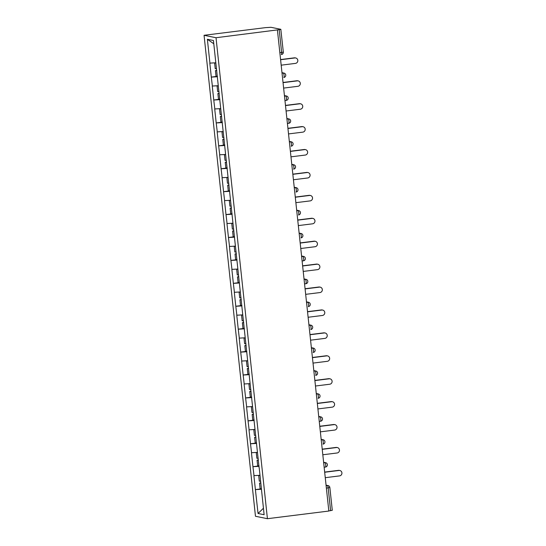 <?xml version="1.0" encoding="UTF-8"?>
<svg xmlns="http://www.w3.org/2000/svg" width="546" height="546" viewBox="0 0 546 546"><rect width="100%" height="100%" fill="white"/><g stroke="black" fill="none" stroke-linecap="round" stroke-linejoin="round"><path stroke-width="0.82" d="M204.061 35.292L255.467 516.263L267.424 518.7L216.025 37.729L204.061 35.292L265.465 27.641L270.952 27.3L280.821 29.307L283.319 52.109L281.627 52.45L279.197 29.682L216.025 37.729M263.425 508.265L258.046 513.486L264.121 514.721L259.22 467.908M258.046 513.486L255.391 489.591L261.452 488.841M259.903 475.3L253.904 475.634L255.391 489.591M254.006 475.655L252.941 466.673L259.002 465.922M257.453 452.381L251.453 452.723L252.941 466.673M251.556 452.743L250.498 443.762L256.559 443.004M255.009 429.47L249.003 429.804L250.498 443.762M249.106 429.825L248.048 420.843L254.108 420.086M252.559 406.552L246.553 406.886L248.048 420.843M246.662 406.907L245.598 397.925L251.658 397.167M250.109 383.633L244.103 383.968L245.598 397.925M244.212 383.988L243.147 375.006L249.208 374.249M247.659 360.715L241.66 361.049L243.147 375.006M241.762 361.07L240.697 352.088L246.758 351.331M245.209 337.797L239.209 338.131L240.697 352.088M239.312 338.151L238.247 329.17L244.308 328.419M242.758 314.878L236.759 315.213L238.247 329.17M236.862 315.24L235.797 306.251L241.858 305.501M240.315 291.96L234.309 292.301L235.797 306.251M234.411 292.322L233.354 283.34L239.414 282.582M237.865 269.048L231.859 269.383L233.354 283.34M231.961 269.403L230.903 260.422L236.964 259.664M235.415 246.13L229.409 246.464L230.903 260.422M229.518 246.485L228.453 237.503L234.514 236.746M232.965 223.212L226.959 223.546L228.453 237.503M227.068 223.567L226.003 214.585L232.064 213.827M230.514 200.293L224.515 200.628L226.003 214.585M224.618 200.648L223.553 191.666L229.613 190.909M228.064 177.375L222.065 177.709L223.553 191.666M222.167 177.73L221.103 168.748L227.163 167.997M225.614 154.457L219.615 154.791L221.103 168.748M219.717 154.818L218.659 145.83L224.72 145.079M223.171 131.545L217.165 131.879L218.659 145.83M217.267 131.9L216.209 122.918L222.27 122.161M220.72 108.627L214.715 108.961L216.209 122.918M214.817 108.982L213.759 100L219.82 99.242M218.27 85.708L212.264 86.043L213.759 100M212.374 86.063L211.309 77.082L217.369 76.324M215.82 62.79L209.814 63.124L211.309 77.082M209.923 63.145L207.371 39.271L213.438 40.506L259.118 467.929M259.05 466.332L253.051 466.693M256.6 443.42L250.6 443.782M254.149 420.502L248.15 420.864M251.699 397.584L245.7 397.945M249.256 374.665L243.25 375.027M246.806 351.747L240.806 352.109M244.355 328.829L238.356 329.19M241.905 305.91L235.906 306.279M239.455 282.999L233.456 283.36M237.005 260.08L231.006 260.442M234.555 237.162L228.556 237.524M232.111 214.244L226.105 214.605M229.661 191.325L223.662 191.687M227.211 168.407L221.212 168.769M224.761 145.489L218.762 145.857M222.311 122.577L216.312 122.939M219.861 99.659L213.861 100.02M217.41 76.74L211.411 77.102M279.197 29.682L280.883 29.341M213.786 43.782L207.371 39.271M277.429 30.078L328.829 511.042L267.424 518.7M261.5 489.25L255.501 489.612M328.815 510.879L330.596 510.653L328.166 487.885L326.378 488.104M332.221 510.278L330.596 510.653M281.183 65.172L295.482 63.384A2.744 2.662 101.5 0 0 295.741 57.985A2.744 2.662 101.5 0 0 294.901 57.951L280.596 59.732M294.901 57.951L294.376 57.842A2.744 2.662 -78.5 0 1 295.215 57.876L295.741 57.985M215.67 62.797L214.619 63.049L215.226 68.707L216.544 68.625M215.841 62.974L214.619 63.049M217.356 76.187L216.032 76.276L215.431 70.618L216.728 70.345M216.748 70.536L215.431 70.618M294.376 57.842L280.583 59.562M283.627 88.083L297.932 86.302A2.744 2.662 101.5 0 0 298.191 80.897A2.744 2.662 101.5 0 0 297.352 80.869L283.046 82.651M297.352 80.869L296.826 80.76A2.744 2.662 -78.5 0 1 297.666 80.794L298.191 80.897M218.12 85.715L217.069 85.968L217.677 91.626L218.994 91.544M218.291 85.893L217.069 85.968M219.806 99.106L218.482 99.188L217.881 93.537L219.178 93.264M219.199 93.448L217.881 93.537M296.826 80.76L283.033 82.48M286.077 111.002L300.382 109.22A2.744 2.662 101.5 0 0 300.634 103.815A2.744 2.662 101.5 0 0 299.802 103.788L285.497 105.569M299.802 103.788L299.276 103.679A2.744 2.662 -78.5 0 1 300.116 103.713L300.634 103.815M220.57 108.634L219.519 108.886L220.127 114.544L221.444 114.455M220.741 108.811L219.519 108.886M222.256 122.024L220.932 122.106L220.325 116.455L221.628 116.175M221.649 116.366L220.325 116.455M299.276 103.679L285.476 105.398M288.527 133.92L302.832 132.139A2.744 2.662 101.5 0 0 303.085 126.733A2.744 2.662 101.5 0 0 302.252 126.706L287.947 128.487M302.252 126.706L301.726 126.597A2.744 2.662 -78.5 0 1 302.566 126.631L303.085 126.733M223.021 131.552L221.969 131.804L222.57 137.462L223.894 137.374M223.184 131.729L221.969 131.804M224.699 144.943L223.382 145.024L222.775 139.367L224.078 139.094M224.099 139.285L222.775 139.367M301.726 126.597L287.926 128.317M290.977 156.839L305.282 155.057A2.744 2.662 101.5 0 0 305.535 149.652A2.744 2.662 101.5 0 0 304.695 149.618L290.397 151.406M304.695 149.618L304.177 149.515A2.744 2.662 -78.5 0 1 305.009 149.543L305.535 149.652M225.471 154.47L224.42 154.723L225.02 160.381L226.344 160.292M225.635 154.641L224.42 154.723M227.15 167.861L225.832 167.943L225.225 162.285L226.529 162.012M226.549 162.203L225.225 162.285M304.177 149.515L290.376 151.235M293.427 179.757L307.726 177.976A2.744 2.662 101.5 0 0 307.985 172.57A2.744 2.662 101.5 0 0 307.145 172.536L292.847 174.317M307.145 172.536L306.627 172.434A2.744 2.662 -78.5 0 1 307.459 172.461L307.985 172.57M227.921 177.389L226.87 177.641L227.47 183.292L228.794 183.21M228.085 177.559L226.87 177.641M229.6 190.772L228.283 190.861L227.675 185.203L228.979 184.93M228.999 185.121L227.675 185.203M306.627 172.434L292.827 174.154M295.877 202.675L310.176 200.894A2.744 2.662 101.5 0 0 310.435 195.488A2.744 2.662 101.5 0 0 309.596 195.454L295.297 197.236M309.596 195.454L309.07 195.345A2.744 2.662 -78.5 0 1 309.91 195.379L310.435 195.488M230.364 200.3L229.313 200.559L229.921 206.211L231.238 206.129M230.535 200.478L229.313 200.559M232.05 213.691L230.726 213.779L230.125 208.122L231.422 207.849M231.443 208.04L230.125 208.122M309.07 195.345L295.277 197.065M298.328 225.594L312.626 223.805A2.744 2.662 101.5 0 0 312.885 218.407A2.744 2.662 101.5 0 0 312.046 218.373L297.741 220.154M312.046 218.373L311.52 218.263A2.744 2.662 -78.5 0 1 312.36 218.298L312.885 218.407M232.814 223.218L231.763 223.471L232.371 229.129L233.688 229.047M232.985 223.396L231.763 223.471M234.5 236.609L233.176 236.698L232.576 231.04L233.872 230.767M233.893 230.958L232.576 231.04M311.52 218.263L297.727 219.983M300.771 248.505L315.076 246.724A2.744 2.662 101.5 0 0 315.329 241.318A2.744 2.662 101.5 0 0 314.496 241.291L300.191 243.072M314.496 241.291L313.97 241.182A2.744 2.662 -78.5 0 1 314.81 241.216L315.329 241.318M235.265 246.137L234.214 246.389L234.821 252.047L236.138 251.965M235.435 246.314L234.214 246.389M236.95 259.527L235.626 259.609L235.026 253.958L236.322 253.685M236.343 253.87L235.026 253.958M313.97 241.182L300.177 242.902M303.221 271.423L317.526 269.642A2.744 2.662 101.5 0 0 317.779 264.237A2.744 2.662 101.5 0 0 316.946 264.209L302.641 265.991M316.946 264.209L316.421 264.1A2.744 2.662 -78.5 0 1 317.26 264.134L317.779 264.237M237.715 269.055L236.664 269.308L237.264 274.966L238.588 274.877M237.885 269.233L236.664 269.308M239.394 282.446L238.076 282.528L237.469 276.877L238.773 276.597M238.793 276.788L237.469 276.877M316.421 264.1L302.62 265.82M305.671 294.342L319.976 292.56A2.744 2.662 101.5 0 0 320.229 287.155A2.744 2.662 101.5 0 0 319.396 287.128L305.091 288.909M319.396 287.128L318.871 287.019A2.744 2.662 -78.5 0 1 319.71 287.053L320.229 287.155M240.165 291.974L239.114 292.226L239.714 297.884L241.039 297.795M240.329 292.151L239.114 292.226M241.844 305.364L240.527 305.446L239.919 299.788L241.223 299.515M241.243 299.706L239.919 299.788M318.871 287.019L305.071 288.738M308.121 317.26L322.42 315.479A2.744 2.662 101.5 0 0 322.679 310.073A2.744 2.662 101.5 0 0 321.84 310.039L307.541 311.827M321.84 310.039L321.321 309.937A2.744 2.662 -78.5 0 1 322.154 309.964L322.679 310.073M242.615 314.892L241.564 315.144L242.165 320.795L243.489 320.714M242.779 315.062L241.564 315.144M244.294 328.282L242.977 328.364L242.369 322.706L243.673 322.433M243.693 322.625L242.369 322.706M321.321 309.937L307.521 311.657M310.572 340.178L324.87 338.397A2.744 2.662 101.5 0 0 325.129 332.992A2.744 2.662 101.5 0 0 324.29 332.958L309.991 334.739M324.29 332.958L323.771 332.855A2.744 2.662 -78.5 0 1 324.604 332.883L325.129 332.992M245.058 337.81L244.007 338.063L244.615 343.714L245.939 343.632M245.229 337.981L244.007 338.063M246.744 351.194L245.427 351.283L244.82 345.625L246.123 345.352M246.137 345.543L244.82 345.625M323.771 332.855L309.971 334.575M313.022 363.097L327.32 361.309A2.744 2.662 101.5 0 0 327.58 355.91A2.744 2.662 101.5 0 0 326.74 355.876L312.435 357.657M326.74 355.876L326.215 355.767A2.744 2.662 -78.5 0 1 327.054 355.801L327.58 355.91M247.509 360.722L246.458 360.981L247.065 366.632L248.382 366.55M247.679 360.899L246.458 360.981M249.194 374.112L247.87 374.201L247.27 368.543L248.566 368.27M248.587 368.461L247.27 368.543M326.215 355.767L312.421 357.487M315.465 386.015L329.77 384.227A2.744 2.662 101.5 0 0 330.03 378.828A2.744 2.662 101.5 0 0 329.19 378.794L314.885 380.576M329.19 378.794L328.665 378.685A2.744 2.662 -78.5 0 1 329.504 378.719L330.03 378.828M249.959 383.64L248.908 383.893L249.515 389.551L250.832 389.469M250.129 383.818L248.908 383.893M251.645 397.031L250.321 397.119L249.72 391.462L251.017 391.189M251.037 391.373L249.72 391.462M328.665 378.685L314.871 380.405M317.915 408.927L332.221 407.145A2.744 2.662 101.5 0 0 332.473 401.74A2.744 2.662 101.5 0 0 331.64 401.713L317.335 403.494M331.64 401.713L331.115 401.603A2.744 2.662 -78.5 0 1 331.954 401.638L332.473 401.74M252.409 406.558L251.358 406.811L251.965 412.469L253.283 412.387M252.58 406.736L251.358 406.811M254.095 419.949L252.771 420.031L252.17 414.38L253.467 414.107M253.487 414.291L252.17 414.38M331.115 401.603L317.322 403.323M320.365 431.845L334.671 430.064A2.744 2.662 101.5 0 0 334.923 424.658A2.744 2.662 101.5 0 0 334.091 424.631L319.785 426.412M334.091 424.631L333.565 424.522A2.744 2.662 -78.5 0 1 334.405 424.556L334.923 424.658M254.859 429.477L253.808 429.729L254.409 435.387L255.733 435.298M255.03 429.654L253.808 429.729M256.538 442.867L255.221 442.949L254.613 437.298L255.917 437.018M255.938 437.209L254.613 437.298M333.565 424.522L319.765 426.242M322.816 454.763L337.121 452.982A2.744 2.662 101.5 0 0 337.373 447.577A2.744 2.662 101.5 0 0 336.534 447.543L322.236 449.331M336.534 447.543L336.015 447.44A2.744 2.662 -78.5 0 1 336.848 447.474L337.373 447.577M257.309 452.395L256.258 452.648L256.859 458.306L258.183 458.217M257.473 452.566L256.258 452.648M258.988 465.786L257.671 465.868L257.064 460.21L258.367 459.937M258.388 460.128L257.064 460.21M336.015 447.44L322.215 449.16M325.266 477.682L339.564 475.9A2.744 2.662 101.5 0 0 339.824 470.495A2.744 2.662 101.5 0 0 338.984 470.461L324.686 472.249M338.984 470.461L338.465 470.359A2.744 2.662 -78.5 0 1 339.298 470.386L339.824 470.495M259.76 475.313L258.708 475.566L259.309 481.217L260.633 481.135M259.923 475.484L258.708 475.566M261.438 488.704L260.121 488.786L259.514 483.128L260.817 482.855M260.838 483.046L259.514 483.128M338.465 470.359L324.665 472.078M279.845 52.675L281.627 52.45A2.225 0.505 82.9 0 1 281.381 54.552A2.225 0.505 82.9 0 1 281.34 54.552L281.381 54.552A2.225 2.225 0 0 0 283.319 52.109M329.791 487.51L328.166 487.885A2.225 0.505 -97.1 0 0 327.402 485.571L326.078 485.305M282.043 73.219L283.319 73.062L281.995 72.789M284.002 73.089A2.225 2.157 101.5 0 0 283.319 73.062A2.225 0.505 -97.1 0 1 284.077 75.368A2.225 0.505 82.9 0 1 283.831 77.471A2.225 0.505 82.9 0 1 283.79 77.471L283.831 77.471A2.225 2.225 0 0 0 284.002 73.089L281.982 72.673M284.486 96.137L285.77 95.98L284.446 95.707M284.432 95.591L286.445 96A2.225 2.157 101.5 0 0 285.77 95.98A2.225 0.505 -97.1 0 1 286.527 98.287A2.225 0.505 82.9 0 1 286.281 100.389A2.225 0.505 82.9 0 1 286.24 100.382L284.957 100.546M286.937 119.055L288.22 118.898L286.896 118.625M288.691 123.3L287.408 123.464L288.732 123.307A2.225 0.505 82.9 0 1 288.691 123.3M289.387 141.974L290.67 141.81L289.339 141.544M291.837 164.892L293.12 164.728L291.789 164.462M294.287 187.804L295.563 187.647L294.239 187.38M296.737 210.722L298.014 210.565L296.69 210.292M299.188 233.64L300.464 233.483L299.14 233.21M301.631 256.559L302.914 256.402L301.59 256.129M301.576 256.013L303.59 256.422A2.225 2.157 101.5 0 0 302.914 256.402A2.225 0.505 -97.1 0 1 303.672 258.708A2.225 0.505 82.9 0 1 303.426 260.811A2.225 0.505 82.9 0 1 303.385 260.804L302.102 260.968M304.081 279.477L305.364 279.32L304.04 279.047M305.835 283.722L304.552 283.886L305.876 283.729A2.225 0.505 82.9 0 1 305.835 283.722M306.531 302.395L307.814 302.231L306.483 301.965M308.981 325.314L310.264 325.15L308.934 324.884M311.432 348.225L312.708 348.068L311.384 347.802M313.882 371.143L315.158 370.987L313.834 370.714M316.332 394.062L317.608 393.905L316.284 393.632M318.775 416.98L320.058 416.823L318.734 416.55M318.721 416.434L320.734 416.844A2.225 2.157 101.5 0 0 320.058 416.823A2.225 0.505 -97.1 0 1 320.816 419.13A2.225 0.505 82.9 0 1 320.57 421.232A2.225 0.505 82.9 0 1 320.529 421.225L319.246 421.389M321.225 439.899L322.509 439.742L321.185 439.469M323.676 462.817L324.959 462.653L323.628 462.387M323.621 462.271L325.634 462.68A2.225 2.157 101.5 0 0 324.959 462.653A2.225 0.505 -97.1 0 1 325.716 464.967A2.225 0.505 82.9 0 1 325.464 467.062A2.225 0.505 82.9 0 1 325.43 467.062L324.147 467.219M326.126 485.735L327.402 485.571A2.225 2.157 101.5 0 1 328.085 485.599L326.064 485.189M288.895 118.919A2.225 2.157 101.5 0 0 288.22 118.898A2.225 0.505 -97.1 0 1 288.977 121.205A2.225 0.505 82.9 0 1 288.732 123.307A2.225 2.225 0 0 0 288.895 118.919L286.882 118.509M291.346 141.837A2.225 2.157 101.5 0 0 290.67 141.81A2.225 0.505 -97.1 0 1 291.428 144.124A2.225 0.505 82.9 0 1 291.182 146.219A2.225 2.225 0 0 0 291.346 141.837L289.332 141.428M293.796 164.756A2.225 2.157 101.5 0 0 293.12 164.728A2.225 0.505 -97.1 0 1 293.878 167.042A2.225 0.505 82.9 0 1 293.625 169.137A2.225 2.225 0 0 0 293.796 164.756L291.776 164.346M296.246 187.674A2.225 2.157 101.5 0 0 295.563 187.647A2.225 0.505 -97.1 0 1 296.328 189.96A2.225 0.505 82.9 0 1 296.075 192.055A2.225 2.225 0 0 0 296.246 187.674L294.226 187.264M298.696 210.592A2.225 2.157 101.5 0 0 298.014 210.565A2.225 0.505 -97.1 0 1 298.771 212.872A2.225 0.505 82.9 0 1 298.525 214.974A2.225 2.225 0 0 0 298.696 210.592L296.676 210.183M301.146 233.511A2.225 2.157 101.5 0 0 300.464 233.483A2.225 0.505 -97.1 0 1 301.221 235.79A2.225 0.505 82.9 0 1 300.976 237.892A2.225 2.225 0 0 0 301.146 233.511L299.126 233.094M306.04 279.34A2.225 2.157 101.5 0 0 305.364 279.32A2.225 0.505 -97.1 0 1 306.122 281.627A2.225 0.505 82.9 0 1 305.876 283.729A2.225 2.225 0 0 0 306.04 279.34L304.026 278.931M308.49 302.259A2.225 2.157 101.5 0 0 307.814 302.231A2.225 0.505 -97.1 0 1 308.572 304.545A2.225 0.505 82.9 0 1 308.319 306.64A2.225 2.225 0 0 0 308.49 302.259L306.477 301.849M310.94 325.177A2.225 2.157 101.5 0 0 310.264 325.15A2.225 0.505 -97.1 0 1 311.022 327.464A2.225 0.505 82.9 0 1 310.77 329.559A2.225 2.225 0 0 0 310.94 325.177L308.92 324.768M313.39 348.095A2.225 2.157 101.5 0 0 312.708 348.068A2.225 0.505 -97.1 0 1 313.472 350.382A2.225 0.505 82.9 0 1 313.22 352.477A2.225 2.225 0 0 0 313.39 348.095L311.37 347.686M315.841 371.014A2.225 2.157 101.5 0 0 315.158 370.987A2.225 0.505 -97.1 0 1 315.916 373.293A2.225 0.505 82.9 0 1 315.67 375.395A2.225 2.225 0 0 0 315.841 371.014L313.82 370.604M318.291 393.932A2.225 2.157 101.5 0 0 317.608 393.905A2.225 0.505 -97.1 0 1 318.366 396.212A2.225 0.505 82.9 0 1 318.12 398.314A2.225 2.225 0 0 0 318.291 393.932L316.27 393.516M323.184 439.762A2.225 2.157 101.5 0 0 322.509 439.742A2.225 0.505 -97.1 0 1 323.266 442.048A2.225 0.505 82.9 0 1 323.02 444.144A2.225 2.225 0 0 0 323.184 439.762L321.171 439.353M328.085 485.599A2.225 2.225 0 0 1 329.852 487.537L332.282 510.312M284.964 100.553L286.281 100.389A2.225 2.225 0 0 0 286.445 96M302.109 260.974L303.426 260.811A2.225 2.225 0 0 0 303.59 256.422M319.246 421.396L320.57 421.232A2.225 2.225 0 0 0 320.734 416.844M324.147 467.226L325.464 467.062A2.225 2.225 0 0 0 325.634 462.68"/></g></svg>

